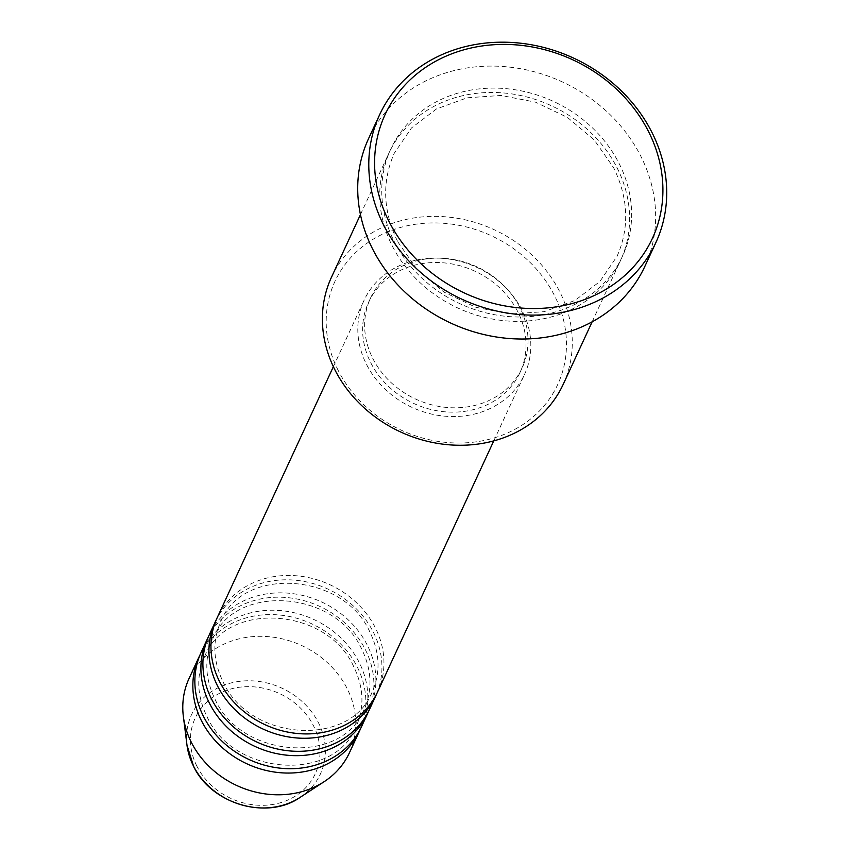 <?xml version="1.0" encoding="UTF-8"?>
<svg xmlns="http://www.w3.org/2000/svg" width="850" height="850" viewBox="0 0 850 850"><rect width="100%" height="100%" fill="white"/><g stroke="black" fill="none" stroke-linecap="round" stroke-linejoin="round"><path stroke-width="0.64" stroke-dasharray="4.25 3.19" d="M377.655 691.804A88.368 77.137 24.8 0 0 375.19 627.502A88.368 77.137 24.8 0 0 294.429 575.641A88.368 77.137 24.8 0 0 217.249 617.578M376.614 693.961A88.368 77.137 24.8 0 0 373.182 631.847A88.368 77.137 24.8 0 0 293.76 580.082A88.368 77.137 24.8 0 0 216.282 619.767M369.601 709.197A88.368 77.137 24.8 0 0 367.147 644.884A88.368 77.137 24.8 0 0 286.386 593.024A88.368 77.137 24.8 0 0 209.206 634.961M368.56 711.354A88.368 77.137 24.8 0 0 365.139 649.23A88.368 77.137 24.8 0 0 285.717 597.465A88.368 77.137 24.8 0 0 208.239 637.16M361.558 726.58A88.368 77.137 24.8 0 0 359.104 662.278A88.368 77.137 24.8 0 0 278.332 610.417A88.368 77.137 24.8 0 0 201.153 652.354M360.517 728.737A88.368 77.137 24.8 0 0 357.085 666.623A88.368 77.137 24.8 0 0 277.663 614.858A88.368 77.137 24.8 0 0 200.186 654.543M338.353 370.749A122.74 107.142 -155.2 0 1 393.656 229.606A122.74 107.142 -155.2 0 1 554.306 295.216A122.74 107.142 -155.2 0 1 499.003 436.348A122.74 107.142 -155.2 0 1 338.353 370.749M563.178 384.413A127.649 111.424 24.8 0 0 559.629 291.529A127.649 111.424 24.8 0 0 442.967 216.623A127.649 111.424 24.8 0 0 331.489 277.196M392.381 246.181A127.649 111.424 24.8 0 0 509.044 321.087A127.649 111.424 24.8 0 0 620.521 260.514A127.649 111.424 24.8 0 0 616.972 167.631A127.649 111.424 24.8 0 0 500.31 92.714A127.649 111.424 24.8 0 0 388.832 153.298A127.649 111.424 24.8 0 0 392.381 246.181M522.059 310.133A88.368 77.137 24.8 0 0 441.299 258.273A88.368 77.137 24.8 0 0 364.119 300.209A88.368 77.137 24.8 0 0 366.573 364.522A88.368 77.137 24.8 0 0 447.344 416.383A88.368 77.137 24.8 0 0 524.524 374.446A88.368 77.137 24.8 0 0 522.059 310.133M517.746 311.642A83.459 72.856 24.8 0 0 441.458 262.671A83.459 72.856 24.8 0 0 368.571 302.271A83.459 72.856 24.8 0 0 370.897 363.014A83.459 72.856 24.8 0 0 447.174 411.984A83.459 72.856 24.8 0 0 520.062 372.385A83.459 72.856 24.8 0 0 517.746 311.642M519.754 307.296A83.459 72.856 24.8 0 0 443.477 258.315A83.459 72.856 24.8 0 0 370.589 297.925A83.459 72.856 24.8 0 0 372.906 358.658A83.459 72.856 24.8 0 0 449.183 407.639A83.459 72.856 24.8 0 0 522.081 368.029A83.459 72.856 24.8 0 0 519.754 307.296M644.81 266.475A152.192 132.855 24.8 0 0 640.571 155.731A152.192 132.855 24.8 0 0 501.479 66.406A152.192 132.855 24.8 0 0 368.56 138.635M349.488 752.664A88.368 77.137 24.8 0 0 347.023 688.362A88.368 77.137 24.8 0 0 266.262 636.501A88.368 77.137 24.8 0 0 189.083 678.438M196.977 766.349A66.183 57.779 -155.2 0 1 226.801 690.242A66.183 57.779 -155.2 0 1 313.427 725.624A66.183 57.779 -155.2 0 1 283.603 801.731A66.183 57.779 -155.2 0 1 196.977 766.349M299.976 797.459A70.933 61.912 24.8 0 0 318.346 722.553A70.933 61.912 24.8 0 0 236.428 681.817A70.933 61.912 24.8 0 0 186.989 745.174M394.389 241.836A127.649 111.424 24.8 0 0 561.468 310.059A127.649 111.424 24.8 0 0 618.981 163.274A127.649 111.424 24.8 0 0 451.913 95.051A127.649 111.424 24.8 0 0 394.389 241.836M223.083 681.827C249.698 741.657 350.816 747.724 372.194 691.921C380.694 672.648 379.897 652.641 369.814 631.901C343.198 572.071 242.069 566.004 220.702 621.807C212.202 641.081 212.999 661.088 223.083 681.827M215.029 699.221C241.655 759.05 342.773 765.117 364.14 709.304C372.64 690.03 371.854 670.023 361.771 649.294C335.144 589.464 234.026 583.398 212.649 639.2C204.159 658.474 204.946 678.481 215.029 699.221M206.986 716.603C233.601 776.433 334.73 782.499 356.097 726.697C364.597 707.423 363.8 687.416 353.717 666.676C327.101 606.847 225.983 600.78 204.606 656.593C196.106 675.867 196.903 695.874 206.986 716.603M397.757 241.782L417.18 269.599L443.955 292.071L475.851 307.296L510.223 314.011L544.181 311.663L574.898 300.507L599.866 281.52L617.068 256.275C629.627 227.747 628.469 198.22 613.604 167.684L594.182 139.867L567.407 117.396L535.5 102.17L501.139 95.455L467.181 97.793L436.464 108.949L411.496 127.946L394.294 153.181C381.735 181.709 382.893 211.246 397.757 241.782M333.37 366.669L364.119 300.209M368.571 302.271L370.589 297.925M360.453 214.604L388.832 153.298M592.142 321.831L620.521 260.514M520.062 372.385L522.081 368.029M493.765 440.895L524.524 374.446"/><path stroke-width="1.27" d="M333.37 366.669L217.249 617.578A88.368 77.137 24.8 0 0 219.714 681.881A88.368 77.137 24.8 0 0 300.475 733.741A88.368 77.137 24.8 0 0 377.655 691.804L493.765 440.895M216.282 619.767A88.368 77.137 24.8 0 0 215.241 621.924A88.368 77.137 24.8 0 0 217.696 686.226A88.368 77.137 24.8 0 0 298.467 738.087A88.368 77.137 24.8 0 0 375.647 696.15A88.368 77.137 24.8 0 0 376.614 693.961M215.241 621.924L209.206 634.961A88.368 77.137 24.8 0 0 211.661 699.274A88.368 77.137 24.8 0 0 292.432 751.134A88.368 77.137 24.8 0 0 369.601 709.197L375.647 696.15M208.239 637.16A88.368 77.137 24.8 0 0 207.188 639.317A88.368 77.137 24.8 0 0 209.653 703.619A88.368 77.137 24.8 0 0 290.413 755.48A88.368 77.137 24.8 0 0 367.593 713.543A88.368 77.137 24.8 0 0 368.56 711.354M207.188 639.317L201.153 652.354A88.368 77.137 24.8 0 0 203.617 716.667A88.368 77.137 24.8 0 0 284.378 768.528A88.368 77.137 24.8 0 0 361.558 726.58L367.593 713.543M200.186 654.543A88.368 77.137 24.8 0 0 199.144 656.699A88.368 77.137 24.8 0 0 201.609 721.013A88.368 77.137 24.8 0 0 282.37 772.873A88.368 77.137 24.8 0 0 359.55 730.936A88.368 77.137 24.8 0 0 360.517 728.737M360.453 214.604L331.489 277.196A127.649 111.424 24.8 0 0 335.038 370.079A127.649 111.424 24.8 0 0 451.701 444.996A127.649 111.424 24.8 0 0 563.178 384.413L592.142 321.831M648.327 131.155A147.284 128.573 24.8 0 0 455.558 52.424A147.284 128.573 24.8 0 0 389.183 221.797A147.284 128.573 24.8 0 0 581.963 300.517A147.284 128.573 24.8 0 0 648.327 131.155M383.86 225.473A152.192 132.855 -155.2 0 1 379.631 114.729A152.192 132.855 -155.2 0 1 512.539 42.5A152.192 132.855 -155.2 0 1 651.642 131.814A152.192 132.855 -155.2 0 1 655.871 242.569A152.192 132.855 -155.2 0 1 522.962 314.797A152.192 132.855 -155.2 0 1 383.86 225.473M379.631 114.729L368.56 138.635A152.192 132.855 24.8 0 0 372.799 249.39A152.192 132.855 24.8 0 0 511.891 338.704A152.192 132.855 24.8 0 0 644.81 266.475L655.871 242.569M199.144 656.699L189.083 678.438A88.368 77.137 24.8 0 0 183.366 716.55A88.368 77.137 24.8 0 0 191.548 742.751A88.368 77.137 24.8 0 0 324.137 781.692A88.368 77.137 24.8 0 0 349.488 752.664L359.55 730.936M299.976 797.459C267.229 820.494 211.268 804.047 193.609 766.413L186.989 745.174A70.933 61.912 24.8 0 0 193.556 766.201A70.933 61.912 24.8 0 0 299.976 797.459L324.137 781.692M186.989 745.174L183.366 716.55"/></g></svg>

